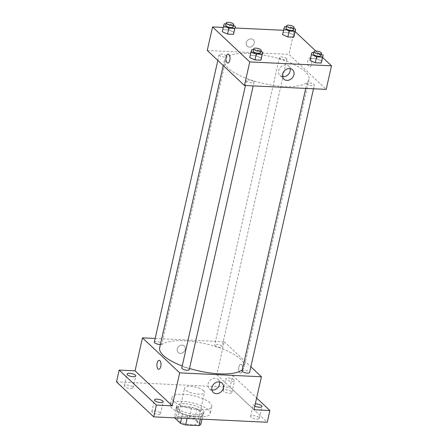 <?xml version="1.0" encoding="UTF-8"?>
<svg xmlns="http://www.w3.org/2000/svg" width="448" height="448" viewBox="0 0 448 448"><rect width="100%" height="100%" fill="white"/><g stroke="black" fill="none" stroke-linecap="round" stroke-linejoin="round"><path stroke-width="0.34" stroke-dasharray="2.24 1.68" d="M203.605 390.718A10.203 3.287 12.7 0 0 192.763 386.624A10.203 3.287 12.7 0 0 184.57 388.041A10.203 3.287 12.7 0 0 193.799 393.49A10.203 3.287 12.7 0 0 204.478 392.526A10.203 3.287 12.7 0 0 203.605 390.718M196.706 421.338A10.203 3.287 12.7 0 0 185.864 417.245A10.203 3.287 12.7 0 0 177.671 418.662A10.203 3.287 12.7 0 0 186.9 424.116A10.203 3.287 12.7 0 0 197.574 423.147A10.203 3.287 12.7 0 0 196.706 421.338M174.686 417.861L174.373 417.564A13.703 4.418 12.7 0 1 176.31 416.214L189.633 416.847A13.703 4.418 12.7 0 1 194.807 418.538L200.872 424.245M176.31 416.214L178.433 406.79L191.755 407.422L189.633 416.847M194.807 418.538L196.93 409.119L202.994 414.826L202.02 419.166M196.93 409.119A13.703 4.418 12.7 0 0 191.755 407.422M178.433 406.79A13.703 4.418 12.7 0 0 176.495 408.145L174.373 417.564M202.994 414.826A13.703 4.418 12.7 0 1 201.057 416.175L187.734 415.542A13.703 4.418 12.7 0 1 182.56 413.851L176.495 408.145M184.061 406.134A14.028 4.519 -167.3 0 1 203.431 414.568A14.028 4.519 -167.3 0 1 188.754 415.895A14.028 4.519 -167.3 0 1 176.058 408.402A14.028 4.519 -167.3 0 1 184.061 406.134M184.593 403.782A14.028 4.519 12.7 0 0 176.59 406.045A14.028 4.519 12.7 0 0 189.28 413.538A14.028 4.519 12.7 0 0 203.963 412.21A14.028 4.519 12.7 0 0 202.765 409.724A14.028 4.519 12.7 0 0 184.593 403.782M187.734 415.542L187.079 418.454M201.057 416.175L200.402 419.087M182.56 413.851L181.58 418.191M208.443 409.993A20.406 6.574 12.7 0 0 186.754 401.806A20.406 6.574 12.7 0 0 170.369 404.645A20.406 6.574 12.7 0 0 188.832 415.542A20.406 6.574 12.7 0 0 210.185 413.616A20.406 6.574 12.7 0 0 208.443 409.993M210.034 402.926A20.406 6.574 12.7 0 0 188.35 394.738A20.406 6.574 12.7 0 0 171.959 397.578A20.406 6.574 12.7 0 0 190.422 408.475A20.406 6.574 12.7 0 0 211.775 406.549A20.406 6.574 12.7 0 0 210.034 402.926M158.01 414.327A4.463 1.439 12.7 0 0 160.552 413.605A4.463 1.439 12.7 0 0 156.514 411.219A4.463 1.439 12.7 0 0 151.844 411.645A4.463 1.439 12.7 0 0 158.01 414.327M256.788 419.031A4.463 1.439 12.7 0 0 259.336 418.309A4.463 1.439 12.7 0 0 255.298 415.923A4.463 1.439 12.7 0 0 250.628 416.349A4.463 1.439 12.7 0 0 256.788 419.031M229.348 393.198A4.463 1.439 12.7 0 0 231.89 392.482A4.463 1.439 12.7 0 0 227.853 390.096A4.463 1.439 12.7 0 0 223.182 390.516A4.463 1.439 12.7 0 0 229.348 393.198M130.564 388.494A4.463 1.439 12.7 0 0 133.112 387.778A4.463 1.439 12.7 0 0 129.074 385.392A4.463 1.439 12.7 0 0 124.398 385.812A4.463 1.439 12.7 0 0 130.564 388.494M116.497 381.853L230.042 387.262L267.238 422.268M155.165 338.458L224.23 341.746L216.798 374.724L232.697 375.48L230.042 387.262M185.209 349.412A4.463 3.707 133.3 0 0 184.29 345.974A4.463 3.707 133.3 0 0 178.534 346.679A4.463 3.707 133.3 0 0 178.175 352.475A4.463 3.707 133.3 0 0 182.23 352.974A4.463 3.707 133.3 0 0 185.209 349.412A4.463 3.707 133.3 0 0 184.29 345.974A4.463 3.707 133.3 0 0 178.534 346.679A4.463 3.707 133.3 0 0 178.175 352.475A4.463 3.707 133.3 0 0 182.23 352.974A4.463 3.707 133.3 0 0 185.209 349.412M228.385 378.017A4.463 1.439 -167.3 0 1 234.545 380.705A4.463 1.439 -167.3 0 1 232.002 381.422A4.463 1.439 -167.3 0 1 225.837 378.739A4.463 1.439 -167.3 0 1 228.385 378.017M254.817 406.106A4.463 1.439 -167.3 0 1 253.282 404.572A4.463 1.439 -167.3 0 1 255.326 403.838M216.798 374.724L253.999 409.735M232.697 375.48L256.637 398.02M242.334 369.79A43.361 13.972 12.7 0 0 244.255 366.839A43.361 13.972 12.7 0 0 240.559 359.145A43.361 13.972 12.7 0 0 194.477 341.74A43.361 13.972 12.7 0 0 159.656 347.771M182.23 365.988A43.361 13.972 12.7 0 0 189.515 368.463M224.23 341.746L250.852 366.8M189.252 369.628A3.825 1.232 12.7 0 0 188.927 368.945A3.825 1.232 12.7 0 0 184.862 367.41A3.825 1.232 12.7 0 0 181.787 367.942M221.794 345.99A3.825 1.232 12.7 0 0 217.728 344.456A3.825 1.232 12.7 0 0 214.659 344.988A3.825 1.232 12.7 0 0 218.12 347.032A3.825 1.232 12.7 0 0 222.124 346.668A3.825 1.232 12.7 0 0 221.794 345.99M160.412 344.411A3.825 1.232 12.7 0 0 161.806 343.795A3.825 1.232 12.7 0 0 161.482 343.118A3.825 1.232 12.7 0 0 157.416 341.583A3.825 1.232 12.7 0 0 154.342 342.115M242.099 370.815A3.825 1.232 -167.3 0 1 246.103 370.451A3.825 1.232 -167.3 0 1 249.564 372.495M241.634 364.554A4.463 2.022 -87.3 0 0 240.918 364.218A4.463 2.022 -87.3 0 0 238.683 368.581A4.463 2.022 -87.3 0 0 240.492 373.134A4.463 2.022 -87.3 0 0 242.654 369.589A4.463 2.022 -87.3 0 0 241.634 364.554A4.463 2.022 -87.3 0 0 240.918 364.218A4.463 2.022 -87.3 0 0 238.683 368.581A4.463 2.022 -87.3 0 0 240.492 373.134A4.463 2.022 -87.3 0 0 242.654 369.589A4.463 2.022 -87.3 0 0 241.634 364.554M159.169 360.321L159.169 360.321A4.463 2.022 92.7 0 1 160.978 364.879A4.463 2.022 92.7 0 1 158.743 369.242L158.743 369.242M211.904 390.001A6.395 5.314 -46.7 0 1 209.406 388.808A6.395 5.314 -46.7 0 1 209.922 380.503A6.395 5.314 -46.7 0 1 218.176 379.49A6.395 5.314 -46.7 0 1 219.52 381.914M305.323 71.764A43.361 13.972 12.7 0 0 259.241 54.359A43.361 13.972 12.7 0 0 224.42 60.39A43.361 13.972 12.7 0 0 263.648 83.558A43.361 13.972 12.7 0 0 309.019 79.458A43.361 13.972 12.7 0 0 305.323 71.764M307.194 84.112A3.825 1.232 -167.3 0 1 306.863 83.434A3.825 1.232 -167.3 0 1 310.867 83.07A3.825 1.232 -167.3 0 1 314.328 85.114A3.825 1.232 -167.3 0 1 311.259 85.646A3.825 1.232 -167.3 0 1 307.194 84.112M226.246 55.737A3.825 1.232 12.7 0 0 222.18 54.202A3.825 1.232 12.7 0 0 219.106 54.734A3.825 1.232 12.7 0 0 222.566 56.778A3.825 1.232 12.7 0 0 226.57 56.414A3.825 1.232 12.7 0 0 226.246 55.737M286.558 58.61A3.825 1.232 12.7 0 0 282.492 57.075A3.825 1.232 12.7 0 0 279.423 57.607A3.825 1.232 12.7 0 0 282.884 59.651A3.825 1.232 12.7 0 0 286.888 59.287A3.825 1.232 12.7 0 0 286.558 58.61M253.691 81.564A3.825 1.232 12.7 0 0 249.626 80.03A3.825 1.232 12.7 0 0 246.551 80.562A3.825 1.232 12.7 0 0 250.012 82.606A3.825 1.232 12.7 0 0 254.016 82.247A3.825 1.232 12.7 0 0 253.691 81.564M207.245 50.473L288.994 54.365L326.194 89.376M223.222 27.423L235.021 27.989M283.534 30.296L294.302 30.811L288.994 54.365M254.218 43.187A4.463 3.707 133.3 0 0 253.305 39.749A4.463 3.707 133.3 0 0 247.542 40.454A4.463 3.707 133.3 0 0 247.184 46.25A4.463 3.707 133.3 0 0 251.238 46.749A4.463 3.707 133.3 0 0 254.218 43.187A4.463 3.707 133.3 0 0 253.305 39.749A4.463 3.707 133.3 0 0 247.542 40.454A4.463 3.707 133.3 0 0 247.184 46.25A4.463 3.707 133.3 0 0 251.238 46.749A4.463 3.707 133.3 0 0 254.218 43.187M249.693 57.568L250.32 55.518L256.217 55.798L261.492 58.128L256.217 55.798L250.32 55.518L249.693 57.568M282.565 34.608L283.186 32.564L289.089 32.844L294.364 35.174L289.089 32.844L283.186 32.564L282.565 34.608M294.302 30.811L295.165 31.618M315.762 51.01L322.605 57.45M222.247 31.735L222.874 29.691L228.771 29.971L234.046 32.301L228.771 29.971L222.874 29.691L222.247 31.735M310.005 60.441L310.632 58.391L316.529 58.671L321.804 61.001L316.529 58.671L310.632 58.391L310.005 60.441M310.649 58.33A4.463 2.022 -87.3 0 0 309.932 57.988A4.463 2.022 -87.3 0 0 307.698 62.35A4.463 2.022 -87.3 0 0 309.506 66.909A4.463 2.022 -87.3 0 0 311.668 63.364A4.463 2.022 -87.3 0 0 310.649 58.33M310.643 58.33A4.463 2.022 -87.3 0 0 309.926 57.988A4.463 2.022 -87.3 0 0 307.692 62.35A4.463 2.022 -87.3 0 0 309.501 66.909A4.463 2.022 -87.3 0 0 311.662 63.364A4.463 2.022 -87.3 0 0 310.643 58.33M228.183 54.096L228.178 54.096A4.463 2.022 92.7 0 1 228.183 54.096A4.463 2.022 92.7 0 1 229.992 58.654A4.463 2.022 92.7 0 1 227.758 63.017L227.752 63.017M282.509 76.709A6.395 5.314 -46.7 0 1 280.011 75.516A6.395 5.314 -46.7 0 1 280.521 67.211A6.395 5.314 -46.7 0 1 288.781 66.198A6.395 5.314 -46.7 0 1 290.119 68.622M313.818 52.59L317.856 52.786L321.278 54.292M320.964 55.67A3.825 1.232 12.7 0 0 320.639 54.992A3.825 1.232 12.7 0 0 316.574 53.458A3.825 1.232 12.7 0 0 313.499 53.99M311.959 52.5L310.632 58.391M317.856 52.786L316.529 58.671M253.501 49.717L257.544 49.913L260.966 51.419M260.652 52.802A3.825 1.232 12.7 0 0 260.327 52.119A3.825 1.232 12.7 0 0 256.262 50.585A3.825 1.232 12.7 0 0 253.187 51.117M251.647 49.627L250.32 55.518M257.544 49.913L256.217 55.798M286.373 26.762L290.416 26.953L293.832 28.465M293.524 29.842A3.825 1.232 12.7 0 0 293.194 29.165A3.825 1.232 12.7 0 0 289.128 27.63A3.825 1.232 12.7 0 0 286.059 28.162M284.514 26.673L283.186 32.564M290.416 26.953L289.089 32.844M226.061 23.89L230.098 24.08L233.52 25.592M233.206 26.97A3.825 1.232 12.7 0 0 232.882 26.292A3.825 1.232 12.7 0 0 228.816 24.758A3.825 1.232 12.7 0 0 225.742 25.29M224.202 23.8L222.874 29.691M230.098 24.08L228.771 29.971M197.574 423.147L204.478 392.526M177.671 418.662L184.57 388.041M176.59 406.045L176.058 408.402M203.963 412.21L203.431 414.568M171.959 397.578L170.369 404.645M211.775 406.549L210.185 413.616M133.112 387.778L135.766 376.001M124.398 385.812L127.053 374.035M231.89 392.482L234.545 380.705M223.182 390.516L225.837 378.739M259.336 418.309L261.99 406.532M250.628 416.349L253.282 404.572M160.552 413.605L163.206 401.828M151.844 411.645L154.498 399.862M209.406 388.808L213.248 392.426M218.176 379.49L222.018 383.107M224.42 60.39L223.255 65.542M309.019 79.458L244.255 366.839M313.505 88.771L314.328 85.114M305.743 88.402L306.863 83.434M219.106 54.734L217.823 60.43M226.57 56.414L161.806 343.795M279.423 57.607L214.659 344.988M286.888 59.287L222.124 346.668M246.551 80.562L245.431 85.529M254.016 82.247L253.193 85.898M280.011 75.516L283.853 79.134M288.781 66.198L292.622 69.815"/><path stroke-width="0.67" d="M200.402 419.087L198.934 425.6L185.606 424.967A13.703 4.418 12.7 0 1 180.432 423.27L174.686 417.861M198.934 425.6A13.703 4.418 12.7 0 0 200.872 424.245L202.02 419.166M187.079 418.454L185.606 424.967M181.58 418.191L180.432 423.27M256.637 398.02L269.892 410.491L267.238 422.268L153.698 416.864L116.497 381.853L119.151 370.076L135.05 370.832L142.481 337.854L155.165 338.458M255.326 403.838A4.463 1.439 -167.3 0 1 255.825 403.85A4.463 1.439 -167.3 0 1 261.99 406.532A4.463 1.439 -167.3 0 1 259.442 407.254A4.463 1.439 -167.3 0 1 254.817 406.106M269.892 410.491L253.999 409.735L261.43 376.757L179.682 372.865L172.245 405.843L156.352 405.087L153.698 416.864M223.328 388.035A6.395 5.314 -46.7 0 1 219.061 393.142A6.395 5.314 -46.7 0 1 213.248 392.426A6.395 5.314 -46.7 0 1 213.763 384.121A6.395 5.314 -46.7 0 1 222.018 383.107A6.395 5.314 -46.7 0 1 223.328 388.035M156.352 405.087L119.151 370.076M157.046 399.146A4.463 1.439 -167.3 0 1 163.206 401.828A4.463 1.439 -167.3 0 1 160.664 402.55A4.463 1.439 -167.3 0 1 154.498 399.862A4.463 1.439 -167.3 0 1 157.046 399.146M129.601 373.313A4.463 1.439 -167.3 0 1 135.766 376.001A4.463 1.439 -167.3 0 1 133.218 376.718A4.463 1.439 -167.3 0 1 127.053 374.035A4.463 1.439 -167.3 0 1 129.601 373.313M172.245 405.843L135.05 370.832M223.255 65.542L159.656 347.771A43.361 13.972 12.7 0 0 182.23 365.988M189.515 368.463A43.361 13.972 12.7 0 0 242.334 369.79M179.682 372.865L142.481 337.854M250.852 366.8L261.43 376.757M245.431 85.529L181.787 367.942A3.825 1.232 12.7 0 0 185.248 369.986A3.825 1.232 12.7 0 0 189.252 369.628L253.193 85.898M217.823 60.43L154.342 342.115A3.825 1.232 12.7 0 0 156.33 343.722A3.825 1.232 12.7 0 0 160.412 344.411M313.505 88.771L249.564 372.495A3.825 1.232 -167.3 0 1 246.495 373.033A3.825 1.232 -167.3 0 1 242.43 371.493A3.825 1.232 -167.3 0 1 242.099 370.815L305.743 88.402M158.743 369.242A4.463 2.022 92.7 0 1 158.026 368.906A4.463 2.022 92.7 0 1 157.007 363.866A4.463 2.022 92.7 0 1 159.169 360.321A4.463 2.022 92.7 0 1 160.978 364.879A4.463 2.022 92.7 0 1 158.743 369.242A4.463 2.022 92.7 0 1 158.026 368.906A4.463 2.022 92.7 0 1 157.007 363.866A4.463 2.022 92.7 0 1 159.169 360.321M219.52 381.914A6.395 5.314 -46.7 0 1 219.486 384.418A6.395 5.314 -46.7 0 1 211.904 390.001M322.605 57.45L331.503 65.822L326.194 89.376L244.446 85.484L207.245 50.473L212.554 26.919L223.222 27.423M235.021 27.989L283.534 30.296M260.966 51.419L262.819 52.237L260.865 60.178L254.968 59.898L249.693 57.568L251.647 49.627L253.501 49.717M293.832 28.465L295.691 29.282L293.737 37.218L287.834 36.938L282.565 34.608L284.514 26.673L286.373 26.762M331.503 65.822L249.749 61.925L212.554 26.919M295.165 31.618L315.762 51.01M233.52 25.592L235.374 26.41L233.425 34.345L227.522 34.065L222.247 31.735L224.202 23.8L226.061 23.89M321.278 54.292L323.131 55.11L321.182 63.05L315.28 62.77L310.005 60.441L311.959 52.5L313.818 52.59M249.749 61.925L244.446 85.484M293.933 74.743A6.395 5.314 -46.7 0 1 289.666 79.85A6.395 5.314 -46.7 0 1 283.853 79.134A6.395 5.314 -46.7 0 1 284.368 70.829A6.395 5.314 -46.7 0 1 292.622 69.815A6.395 5.314 -46.7 0 1 293.933 74.743M227.041 62.675A4.463 2.022 92.7 0 1 226.022 57.641A4.463 2.022 92.7 0 1 228.178 54.096A4.463 2.022 92.7 0 1 229.986 58.654A4.463 2.022 92.7 0 1 227.752 63.017A4.463 2.022 92.7 0 1 227.041 62.675M227.758 63.017A4.463 2.022 92.7 0 1 227.041 62.681A4.463 2.022 92.7 0 1 226.022 57.641A4.463 2.022 92.7 0 1 228.178 54.096M290.119 68.622A6.395 5.314 -46.7 0 1 290.091 71.126A6.395 5.314 -46.7 0 1 282.509 76.709M323.131 55.11L322.51 57.159L316.607 56.879L311.332 54.55M314.031 51.632L313.499 53.99A3.825 1.232 12.7 0 0 316.96 56.034A3.825 1.232 12.7 0 0 320.964 55.67L321.496 53.318A3.825 1.232 12.7 0 0 321.171 52.64A3.825 1.232 12.7 0 0 317.106 51.1A3.825 1.232 12.7 0 0 314.031 51.632A3.825 1.232 12.7 0 0 317.492 53.676A3.825 1.232 12.7 0 0 321.496 53.318M321.804 61.001L321.182 63.05L315.28 62.77L310.005 60.441M322.51 57.159L321.182 63.05M316.607 56.879L315.28 62.77M262.819 52.237L262.192 54.286L256.295 54.006L251.02 51.677M253.719 48.759L253.187 51.117A3.825 1.232 12.7 0 0 256.648 53.161A3.825 1.232 12.7 0 0 260.652 52.802L261.184 50.445A3.825 1.232 12.7 0 0 260.859 49.767A3.825 1.232 12.7 0 0 256.788 48.227A3.825 1.232 12.7 0 0 253.719 48.759A3.825 1.232 12.7 0 0 257.18 50.803A3.825 1.232 12.7 0 0 261.184 50.445M261.492 58.128L260.865 60.178L254.968 59.898L249.693 57.568M262.192 54.286L260.865 60.178M256.295 54.006L254.968 59.898M295.691 29.282L295.064 31.332L289.162 31.046L283.892 28.722M286.586 25.805L286.059 28.162A3.825 1.232 12.7 0 0 289.52 30.206A3.825 1.232 12.7 0 0 293.524 29.842L294.05 27.485A3.825 1.232 12.7 0 0 293.726 26.807A3.825 1.232 12.7 0 0 289.66 25.273A3.825 1.232 12.7 0 0 286.586 25.805A3.825 1.232 12.7 0 0 290.046 27.849A3.825 1.232 12.7 0 0 294.05 27.485M294.364 35.174L293.737 37.218L287.834 36.938L282.565 34.608M295.064 31.332L293.737 37.218M289.162 31.046L287.834 36.938M235.374 26.41L234.752 28.459L228.85 28.179L223.574 25.85M226.274 22.932L225.742 25.29A3.825 1.232 12.7 0 0 229.202 27.334A3.825 1.232 12.7 0 0 233.206 26.97L233.738 24.612A3.825 1.232 12.7 0 0 233.414 23.934A3.825 1.232 12.7 0 0 229.348 22.4A3.825 1.232 12.7 0 0 226.274 22.932A3.825 1.232 12.7 0 0 229.734 24.976A3.825 1.232 12.7 0 0 233.738 24.612M234.046 32.301L233.425 34.345L227.522 34.065L222.247 31.735M234.752 28.459L233.425 34.345M228.85 28.179L227.522 34.065"/></g></svg>
